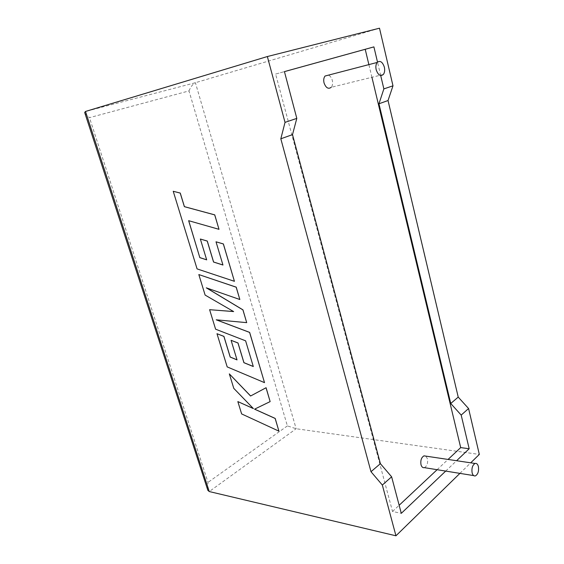 <?xml version="1.0" encoding="UTF-8"?>
<svg xmlns="http://www.w3.org/2000/svg" width="564" height="564" viewBox="0 0 564 564"><rect width="100%" height="100%" fill="white"/><g stroke="black" fill="none" stroke-linecap="round" stroke-linejoin="round"><path stroke-width="0.42" stroke-dasharray="2.82 2.11" d="M383.33 74.483L331.265 87.3C332.605 85.594 332.957 83.296 332.323 80.391C331.576 77.705 330.285 75.957 328.459 75.139M424.389 467.648C427.047 466.125 428.062 463.178 427.456 458.814L425.827 456.121M380.693 75.52L377.506 62.089M84.995 113.456L89.465 117.657L188.996 90.917L287.386 425.905L296.156 428.739L479.322 454.422M379.494 28.2L195.412 82.718L85.488 111.468M275.62 74.067L284.432 71.614L275.62 74.067L392.53 511.477L401.293 513.339M371.923 77.289L368.884 64.606M392.53 511.477L399.157 505.266M437.114 469.699L448.056 459.441M445.701 471.088L456.6 460.717M459.907 473.379L470.714 462.825M188.996 90.917C190.829 86.574 192.973 83.846 195.412 82.718L296.156 428.739L209.258 491.547M207.383 488.889L208.024 482.375L89.465 117.657M241.632 413.92L278.961 431.122M254.561 409.168L270.191 401.575M229.379 373.854L233.827 388.342L253.321 408.519M237.888 401.561L241.674 413.891M198.873 274.548L205.169 295.057L233.574 311.539M209.66 309.671L215.652 329.164L245.671 340.804L253.285 366.473M231.134 340.289L237.014 359.839M217.041 333.698L227.229 366.868L264.558 382.611M216.379 319.83L246.75 322.615M206.509 287.901L239.883 299.491M188.707 220.707L219.043 229.301M173.289 191.259L197.125 268.866L234.476 281.288M216.068 241.787L222.942 264.981M200.403 239.002L206.664 259.814M287.386 425.905L208.024 482.375M475.431 475.882L473.697 475.6"/><path stroke-width="0.85" d="M376.181 69.717C375.546 66.658 375.878 64.24 377.168 62.449C380.108 60.228 382.505 61.807 384.366 67.194C384.993 70.274 384.655 72.707 383.33 74.483C380.432 76.655 378.056 75.068 376.181 69.717M328.459 75.139L325.047 76.027C323.736 77.74 323.398 80.039 324.039 82.915C325.921 87.935 328.326 89.401 331.265 87.3M478.392 466.555C477.722 464.116 476.601 463.086 475.029 463.474C472.477 465.131 471.504 468.24 472.11 472.801C472.78 475.219 473.887 476.242 475.431 475.882C478.011 474.246 478.998 471.137 478.392 466.555M425.827 456.121L424.008 455.846C421.386 457.39 420.377 460.337 420.991 464.68C421.675 466.985 422.81 467.972 424.389 467.648L473.697 475.6M470.714 462.825L479.322 454.422L468.578 408.533L458.222 397.098L388.032 100.533L392.988 85.813L383.865 88.9L380.693 75.52M392.988 85.813L379.494 28.2L267.357 56.541L85.488 111.468L84.678 112.469L84.995 113.456M377.506 62.089L373.904 46.883L284.432 71.614L296.805 118.384L285.024 122.374L267.357 56.541M85.488 111.468L209.258 491.547L395.949 535.8L382.336 485.054L370.992 471.708L280.823 138.793L285.024 122.374M445.701 471.088L401.293 513.339L391.627 476.806L380.39 463.671L292.504 134.627L296.805 118.384M448.056 459.441L460.696 447.597L469.177 448.754L461.19 415.083L450.749 403.493L378.959 103.776L383.865 88.9M368.884 64.606L365.211 49.301L373.904 46.883M460.696 447.597L371.923 77.289M399.157 505.266L437.114 469.699M365.211 49.301L284.439 71.628M468.578 408.533L461.19 415.083M456.6 460.717L469.177 448.754M391.627 476.806L382.336 485.054M395.949 535.8L459.907 473.379M458.222 397.098L450.749 403.493M388.032 100.533L378.959 103.776M380.39 463.671L370.992 471.708M292.504 134.627L280.823 138.793M209.258 491.547L207.841 490.299L207.383 488.889M278.919 431.157L275.147 418.453L254.561 409.168L270.142 401.603L266.032 387.75L250.578 396.013L229.329 373.883L233.785 388.377L253.412 408.611L237.846 401.589L241.632 413.92L278.919 431.157L275.197 418.417L254.618 409.147M270.142 401.603L266.081 387.722L250.627 395.984L229.329 373.883M253.321 408.519L237.846 401.589M209.611 309.692L215.603 329.193L245.622 340.832L253.299 366.529L243.909 362.701L237.966 343.004L231.085 340.311L237.028 359.895L230.19 357.061L223.88 336.398L216.992 333.719L227.186 366.896L264.516 382.639L249.598 332.415L216.223 319.816L246.701 322.643L242.915 309.89L206.29 287.83L239.834 299.512L236.168 287.189L198.824 274.569L205.12 295.085L233.637 311.575L209.611 309.692L233.574 311.539M198.824 274.569L236.224 287.161L239.834 299.512M253.285 366.473L243.951 362.666L238.015 342.975L231.085 340.311M237.014 359.839L230.239 357.033L223.929 336.37L216.992 333.719M264.516 382.639L249.648 332.386L216.379 319.83M246.701 322.643L242.964 309.862L206.509 287.901M199.832 257.642L188.644 220.686L218.994 229.322L214.708 214.891L184.365 206.671L180.212 193.078L173.233 191.281L197.076 268.894L234.427 281.316L223.337 243.958L216.019 241.808L222.956 265.024L213.552 262.041L207.235 241.075L200.354 239.03L206.678 259.856L199.832 257.642L188.707 220.707M218.994 229.322L214.757 214.87L184.414 206.65L180.268 193.064L173.233 191.281M234.427 281.316L223.386 243.937L216.019 241.808M222.942 264.981L213.601 262.013L207.284 241.054L200.354 239.03M206.664 259.814L199.889 257.621M377.168 62.449L325.047 76.027M475.029 463.474L424.008 455.846M84.678 112.469L207.841 490.299"/></g></svg>
